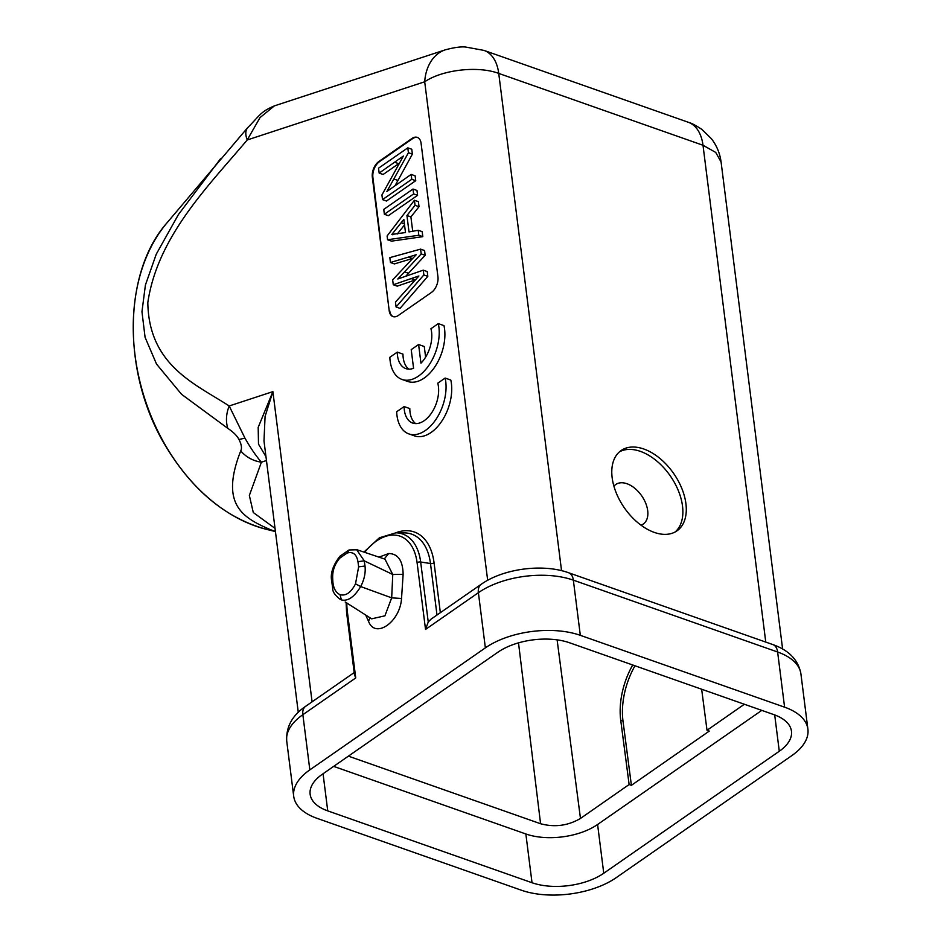 <?xml version="1.0" encoding="UTF-8"?>
<svg xmlns="http://www.w3.org/2000/svg" width="941" height="941" viewBox="0 0 941 941"><rect width="100%" height="100%" fill="white"/><g stroke="black" fill="none" stroke-linecap="round" stroke-linejoin="round"><path stroke-width="1.41" d="M333.667 766.374L525.854 833.973A51.167 26.172 172.8 0 0 597.594 824.492L761.775 710.384M348.393 756.141L540.581 823.74C554.684 827.515 567.988 825.751 580.468 818.447L629.129 784.535L631.399 785.335L709.291 731.075L707.02 730.275L744.355 704.256M603.757 873.248A51.167 26.172 -7.2 0 1 532.018 882.729L327.739 810.871A51.167 26.172 -7.2 0 1 310.13 794.251A51.167 26.172 -7.2 0 1 322.316 774.267L497.848 652.254A51.167 26.172 -7.2 0 1 569.599 642.785L773.867 714.631A51.167 26.172 -7.2 0 1 791.475 731.263A51.167 26.172 -7.2 0 1 779.289 751.247L603.757 873.248L597.594 824.492M309.836 769.867A67.728 34.641 172.8 0 0 293.71 796.321A67.728 34.641 172.8 0 0 317.023 818.329L521.29 890.186A67.728 34.641 172.8 0 0 616.237 877.647L791.781 755.647A67.728 34.641 172.8 0 0 807.907 729.193A67.728 34.641 172.8 0 0 784.594 707.173L580.315 635.328A67.728 34.641 172.8 0 0 485.368 647.867L309.836 769.867L302.861 714.69L355.733 677.943L347.3 611.227A53.86 32.37 -70.6 0 1 346.829 602.91M561.542 570.658L498.73 73.41A46.662 28.042 -70.6 0 0 483.98 50.402L465.677 47.05C461.019 46.521 454.232 47.438 445.34 49.826L445.34 49.826A46.662 33.864 71.8 0 0 424.697 81.785C442.458 69.646 478.016 65.635 498.73 73.41L702.998 145.255L715.713 152.418L721.077 161.958L782.606 648.996M430.907 619.249L428.249 622.001L425.532 629.435L478.393 592.689A67.728 34.641 -7.2 0 1 573.351 580.15L777.619 652.007A67.728 34.641 -7.2 0 1 800.932 674.015C798.474 660.147 789.123 650.337 772.867 644.585A15.056 9.045 109.4 0 1 777.619 652.007L784.594 707.173M378.964 557.143L388.715 553.52C398.055 553.743 402.866 560.683 403.124 574.351L401.536 598.476C400.09 622.083 375.118 639.304 368.531 621.26L365.555 614.744M347.3 611.227A3.011 1.541 -7.2 0 0 346.582 612.403L354.475 674.862L355.733 677.943M275.395 531.324L270.643 529.759C242.625 517.668 219.7 504.682 240.72 450.927C242.108 448.304 241.519 444.493 238.979 439.494C237.108 435.801 233.368 432.084 227.781 428.343L181.554 394.303L156.535 364.096L145.079 337.325L141.962 311.73L145.408 285.064L156.253 254.188L178.461 214.489L220.465 158.841M580.468 818.447L557.107 639.856M707.02 730.275L701.657 689.235M634.987 665.781A60.2 36.287 -71 0 0 623.001 721.065L620.731 720.277A60.2 36.287 109 0 1 632.717 664.993M620.731 720.277L629.129 784.535M613.92 486.203A24.078 14.797 -124.8 0 1 615.79 484.474A24.078 14.797 -124.8 0 1 634.799 488.297A24.078 14.797 -124.8 0 1 647.69 510.634A24.078 14.797 -124.8 0 1 643.279 524.019A24.078 14.797 -124.8 0 1 641.009 525.172M675.179 531.947A48.908 30.041 55.2 0 0 682.507 506.035A48.908 30.041 55.2 0 0 657.547 461.69A48.908 30.041 55.2 0 0 619.484 451.809M612.156 477.722A48.908 30.041 -124.8 0 1 621.119 450.527A48.908 30.041 -124.8 0 1 659.723 458.279A48.908 30.041 -124.8 0 1 685.918 503.67A48.908 30.041 -124.8 0 1 676.955 530.865A48.908 30.041 -124.8 0 1 638.351 523.114A48.908 30.041 -124.8 0 1 612.156 477.722M389.186 310.648A12.045 7.234 -70.6 0 0 392.985 316.588A12.045 7.234 -70.6 0 0 398.278 315.494L431.437 292.451A12.045 7.234 -70.6 0 0 437.941 276.76L421.086 143.314A12.045 7.234 -70.6 0 0 417.275 137.374A12.045 7.234 -70.6 0 0 411.982 138.468L378.835 161.523A12.045 7.234 -70.6 0 0 372.33 177.202L389.186 310.648L372.895 177.402A12.045 7.234 109.4 0 1 379.399 161.723L412.558 138.668A12.045 7.234 109.4 0 1 417.557 137.492M402.03 379.458L407.7 381.446A37.628 22.608 -70.6 0 0 435.295 366.19A37.628 22.608 -70.6 0 0 443.976 325.61L438.306 323.61A37.628 22.608 109.4 0 1 418.569 376.035A37.628 22.608 109.4 0 1 402.03 379.458A37.628 22.608 109.4 0 1 389.833 357.298L397.278 352.122L402.96 354.122A26.277 15.797 -70.6 0 0 408.817 369.154M425.614 357.145L424.273 346.511L418.592 344.512L420.956 363.179A26.277 15.797 -70.6 0 0 430.943 328.727L438.306 323.61M408.865 433.907L414.534 435.895A37.628 22.608 -70.6 0 0 442.129 420.639A37.628 22.608 -70.6 0 0 450.81 380.058L445.14 378.059A37.628 22.608 109.4 0 1 425.403 430.484A37.628 22.608 109.4 0 1 408.865 433.907A37.628 22.608 109.4 0 1 396.667 411.746L404.112 406.571L409.794 408.57A26.277 15.797 109.4 0 0 415.651 423.603M298.273 712.349L263.986 440.964L265.08 416.451L272.89 391.632L258.187 427.379L258.493 444.128L265.974 456.691M238.979 439.494L244.954 438.13C250.518 447.928 255.999 455.962 261.398 462.196C253.141 460.961 246.248 457.197 240.72 450.927M244.954 438.13L229.192 405.971C226.122 413.781 225.652 421.239 227.781 428.343M487.673 580.303L424.697 81.785L247.201 139.974C245.06 134.128 245.389 129.858 248.177 127.2M312.083 701.833L272.89 391.632L229.192 405.971C195.434 384.034 148.807 365.567 147.819 302.602C157.57 236.12 208.878 185.542 247.201 139.974L260.034 117.59L274.396 105.886C260.198 111.991 260.422 114.896 247.554 127.788L166.581 223.335A176.837 128.341 -108.2 0 0 165.851 446.046A176.837 128.341 -108.2 0 0 255.823 526.148A176.837 128.341 -108.2 0 0 266.962 529.477L275.431 531.559M393.279 316.682A12.045 7.234 109.4 0 1 389.75 310.848M408.523 273.278L425.167 255.293L421.192 253.905L404.559 271.878L408.523 273.278L405.994 275.972M425.167 255.293L424.567 250.529L420.592 249.13L421.192 253.905M390.456 262.515L394.432 263.915L412.417 258.504L408.441 257.105L390.456 262.515L389.845 257.634L420.592 249.13M393.267 284.747L397.243 286.146L415.181 279.983L411.205 278.583L393.267 284.747L392.656 279.865L416.228 254.693L408.441 257.105M396.079 306.978L400.043 308.377L427.826 276.336L427.226 271.561L423.25 270.161L423.85 274.937L396.079 306.978L395.455 302.096L418.921 275.972L411.205 278.583M412.711 231.239L410.899 216.901L419.027 206.714L418.392 201.645L414.416 200.257L415.052 205.314L406.935 215.513L409.006 231.909L418.204 230.263L418.839 235.262L387.586 239.743L387.104 235.956L414.416 200.257M387.586 239.743L391.55 241.143L422.815 236.661L422.18 231.651L418.204 230.263M382.517 199.621L386.48 201.021L415.746 180.696L415.122 175.814L411.158 174.414L411.77 179.296L382.517 199.621L381.928 194.963L403.407 156.018L379.164 173.085L378.541 168.18L407.794 147.843L408.418 152.724L386.904 191.482L411.158 174.414M393.985 179.025L397.961 180.425L395.079 185.6M397.961 180.425L412.381 154.124L411.77 149.243L407.794 147.843M379.164 173.085L383.128 174.485L398.702 163.663L394.726 162.264M384.363 214.266L388.339 215.665L417.592 195.328L416.969 190.447L413.005 189.047L413.617 193.928L384.363 214.266L383.752 209.384L413.005 189.047M404.536 224.899L397.255 234.003M404.559 271.878L397.796 279.007L423.25 270.161M427.826 276.336L423.85 274.937M422.815 236.661L418.839 235.262M419.027 206.714L415.052 205.314M410.899 216.901L406.935 215.513M391.844 234.427L405.5 232.545L403.83 219.382L391.844 234.427L392.868 234.791M412.381 154.124L408.418 152.724M415.746 180.696L411.77 179.296M417.592 195.328L413.617 193.928M397.278 352.122A26.277 15.797 -70.6 0 0 405.83 368.613A26.277 15.797 -70.6 0 0 413.57 368.272L411.217 349.64L418.592 344.512M404.112 406.571A26.277 15.797 -70.6 0 0 412.652 423.062A26.277 15.797 -70.6 0 0 424.203 420.674A26.277 15.797 -70.6 0 0 437.777 383.175L445.14 378.059M631.399 785.335L623.001 721.065M368.531 621.26L370.013 617.719M388.715 553.52L384.281 558.919M403.124 574.351L392.762 574.481L384.975 559.154M356.627 549.638L364.226 560.824L392.762 574.481L391.679 597.864L401.536 598.476M340.371 599.488C335.114 595.394 332.573 591.795 332.749 588.666L331.667 580.973L332.738 579.233C332.879 587.231 335.29 592.371 339.995 594.677L341.454 599.935C347.923 601.428 354.345 596.97 360.697 586.561L355.51 583.855L358.639 566.835L357.968 561.695L364.226 560.824L365.014 566.035C365.755 572.693 364.32 579.538 360.697 586.561L391.679 597.864L384.916 615.826L371.66 618.825L345.182 601.981M357.968 561.695C356.615 554.331 353.016 551.438 347.17 553.014L339.783 558.154C334.514 564.294 332.173 571.316 332.738 579.233M339.995 594.677C345.829 596.194 350.993 592.595 355.51 583.855M525.854 833.973L532.018 882.729M293.71 796.321L286.734 741.143A67.728 34.641 -7.2 0 1 302.861 714.69A15.056 9.245 -124.8 0 1 305.625 706.326L354.192 672.568M721.077 161.958C719.936 153.336 716.713 145.573 711.384 138.68L701.892 129.435C696.164 125.576 691.623 123.177 688.247 122.259A46.662 28.042 109.4 0 1 688.247 122.259A46.662 28.042 109.4 0 1 702.998 145.255L765.762 642.08M580.315 635.328L573.351 580.15A15.056 9.045 -70.6 0 0 568.587 572.74L772.867 644.585M568.587 572.74C542.769 563.388 503.376 568.564 481.157 584.326A15.056 9.245 55.2 0 0 478.393 592.689L485.368 647.867M428.249 622.001L420.662 562L430.484 563.53L436.989 615.026M425.532 629.435L417.098 562.718A3.011 1.541 -7.2 0 1 420.662 562A56.766 34.111 -70.6 0 0 395.855 532.829A56.766 34.111 -70.6 0 0 395.843 532.829L404.43 532.9A59.601 35.817 109.4 0 1 430.484 563.53A3.011 1.541 172.8 0 0 434.06 562.812L440.353 612.685M417.098 562.718A53.86 32.37 -70.6 0 0 364.649 552.332M518.503 642.856L540.581 823.74M395.749 532.829A62.518 37.569 109.4 0 1 434.06 562.8M275.031 528.371L253.282 512.516L249.353 495.472L261.398 462.196L266.456 460.537M483.98 50.402A46.662 28.042 -70.6 0 0 483.968 50.402L688.247 122.248M401.184 222.723L404.395 223.852M331.667 580.973C330.209 573.587 332.949 565.353 339.901 556.249L339.783 558.154M358.639 566.835L365.014 566.035M347.17 553.014L349.052 549.967L339.901 556.249M327.739 810.871L323.057 773.749M774.702 714.937L779.289 751.247M430.707 619.39L481.157 584.326M807.907 729.193L800.932 674.015M286.734 741.143C285.911 727.017 292.204 715.419 305.625 706.326M266.962 529.477C226.322 518.491 192.529 490.649 165.581 445.975C122.224 374.342 122.518 273.584 166.581 223.335M445.34 49.826L274.431 105.862M346.582 612.403L346.1 602.499M363.908 552.085L379.399 537.793L395.843 532.829M385.034 559.177L357.062 549.767L349.052 549.967"/></g></svg>
